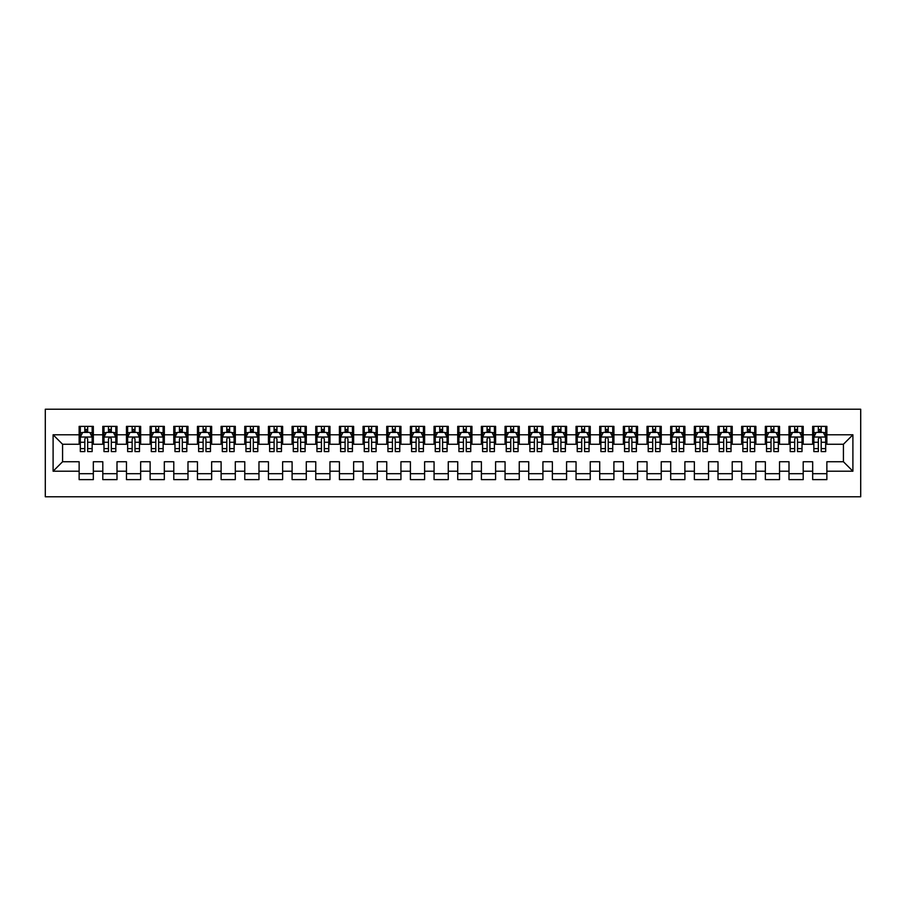 <?xml version="1.0" encoding="UTF-8"?>
<svg xmlns="http://www.w3.org/2000/svg" width="906" height="906" viewBox="0 0 906 906"><rect width="100%" height="100%" fill="white"/><g stroke="black" fill="none" stroke-linecap="round" stroke-linejoin="round"><path stroke-width="1.36" d="M45.3 496.771L860.7 496.771L860.7 409.229L45.3 409.229L45.3 496.771M53.103 471.222L53.103 434.778L79.139 434.778L79.139 444.246L62.571 444.246L62.571 461.754L53.103 471.222L79.139 471.222L79.139 479.625L93.329 479.625L93.329 471.222L102.797 471.222L102.797 479.625L116.999 479.625L116.999 471.222L126.466 471.222L126.466 479.625L140.657 479.625L140.657 471.222L150.124 471.222L150.124 479.625L164.326 479.625L164.326 471.222L173.782 471.222L173.782 479.625L187.984 479.625L187.984 471.222L197.451 471.222L197.451 479.625L211.642 479.625L211.642 471.222L221.109 471.222L221.109 479.625L235.311 479.625L235.311 471.222L244.767 471.222L244.767 479.625L258.969 479.625L258.969 471.222L268.436 471.222L268.436 479.625L282.627 479.625L282.627 471.222L292.094 471.222L292.094 479.625L306.296 479.625L306.296 471.222L315.764 471.222L315.764 479.625L329.954 479.625L329.954 471.222L339.422 471.222L339.422 479.625L353.623 479.625L353.623 471.222L363.08 471.222L363.08 479.625L377.281 479.625L377.281 471.222L386.749 471.222L386.749 479.625L400.939 479.625L400.939 471.222L410.407 471.222L410.407 479.625L424.608 479.625L424.608 471.222L434.065 471.222L434.065 479.625L448.266 479.625L448.266 471.222L457.734 471.222L457.734 479.625L471.935 479.625L471.935 471.222L481.392 471.222L481.392 479.625L495.593 479.625L495.593 471.222L505.061 471.222L505.061 479.625L519.251 479.625L519.251 471.222L528.719 471.222L528.719 479.625L542.92 479.625L542.92 471.222L552.377 471.222L552.377 479.625L566.578 479.625L566.578 471.222L576.046 471.222L576.046 479.625L590.236 479.625L590.236 471.222L599.704 471.222L599.704 479.625L613.906 479.625L613.906 471.222L623.373 471.222L623.373 479.625L637.564 479.625L637.564 471.222L647.031 471.222L647.031 479.625L661.233 479.625L661.233 471.222L670.689 471.222L670.689 479.625L684.891 479.625L684.891 471.222L694.358 471.222L694.358 479.625L708.549 479.625L708.549 471.222L718.016 471.222L718.016 479.625L732.218 479.625L732.218 471.222L741.674 471.222L741.674 479.625L755.876 479.625L755.876 471.222L765.343 471.222L765.343 479.625L779.534 479.625L779.534 471.222L789.001 471.222L789.001 479.625L803.203 479.625L803.203 471.222L812.671 471.222L812.671 479.625L826.861 479.625L826.861 461.754L843.429 461.754L843.429 444.246L826.861 444.246L826.861 434.778L852.897 434.778L852.897 471.222L826.861 471.222M826.861 434.778L826.861 426.375L812.671 426.375L812.671 434.778L803.203 434.778L803.203 426.375L789.001 426.375L789.001 434.778L779.534 434.778L779.534 426.375L765.343 426.375L765.343 434.778L755.876 434.778L755.876 426.375L741.674 426.375L741.674 434.778L732.218 434.778L732.218 426.375L718.016 426.375L718.016 434.778L708.549 434.778L708.549 426.375L694.358 426.375L694.358 434.778L684.891 434.778L684.891 426.375L670.689 426.375L670.689 434.778L661.233 434.778L661.233 426.375L647.031 426.375L647.031 434.778L637.564 434.778L637.564 426.375L623.373 426.375L623.373 434.778L613.906 434.778L613.906 426.375L599.704 426.375L599.704 434.778L590.236 434.778L590.236 426.375L576.046 426.375L576.046 434.778L566.578 434.778L566.578 426.375L552.377 426.375L552.377 434.778L542.92 434.778L542.92 426.375L528.719 426.375L528.719 434.778L519.251 434.778L519.251 426.375L505.061 426.375L505.061 434.778L495.593 434.778L495.593 426.375L481.392 426.375L481.392 434.778L471.935 434.778L471.935 426.375L457.734 426.375L457.734 434.778L448.266 434.778L448.266 426.375L434.065 426.375L434.065 434.778L424.608 434.778L424.608 426.375L410.407 426.375L410.407 434.778L400.939 434.778L400.939 426.375L386.749 426.375L386.749 434.778L377.281 434.778L377.281 426.375L363.08 426.375L363.08 434.778L353.623 434.778L353.623 426.375L339.422 426.375L339.422 434.778L329.954 434.778L329.954 426.375L315.764 426.375L315.764 434.778L306.296 434.778L306.296 426.375L292.094 426.375L292.094 434.778L282.627 434.778L282.627 426.375L268.436 426.375L268.436 434.778L258.969 434.778L258.969 426.375L244.767 426.375L244.767 434.778L235.311 434.778L235.311 426.375L221.109 426.375L221.109 434.778L211.642 434.778L211.642 426.375L197.451 426.375L197.451 434.778L187.984 434.778L187.984 426.375L173.782 426.375L173.782 434.778L164.326 434.778L164.326 426.375L150.124 426.375L150.124 434.778L140.657 434.778L140.657 426.375L126.466 426.375L126.466 434.778L116.999 434.778L116.999 426.375L102.797 426.375L102.797 434.778L93.329 434.778L93.329 426.375L79.139 426.375L79.139 434.778M803.203 471.222L803.203 461.754L812.671 461.754L812.671 471.222M852.897 434.778L843.429 444.246M779.534 471.222L779.534 461.754L789.001 461.754L789.001 471.222M812.671 434.778L812.671 444.246L803.203 444.246L803.203 434.778M755.876 471.222L755.876 461.754L765.343 461.754L765.343 471.222M789.001 434.778L789.001 444.246L779.534 444.246L779.534 434.778M732.218 471.222L732.218 461.754L741.674 461.754L741.674 471.222M765.343 434.778L765.343 444.246L755.876 444.246L755.876 434.778M708.549 471.222L708.549 461.754L718.016 461.754L718.016 471.222M741.674 434.778L741.674 444.246L732.218 444.246L732.218 434.778M684.891 471.222L684.891 461.754L694.358 461.754L694.358 471.222M718.016 434.778L718.016 444.246L708.549 444.246L708.549 434.778M661.233 471.222L661.233 461.754L670.689 461.754L670.689 471.222M694.358 434.778L694.358 444.246L684.891 444.246L684.891 434.778M637.564 471.222L637.564 461.754L647.031 461.754L647.031 471.222M670.689 434.778L670.689 444.246L661.233 444.246L661.233 434.778M613.906 471.222L613.906 461.754L623.373 461.754L623.373 471.222M647.031 434.778L647.031 444.246L637.564 444.246L637.564 434.778M590.236 471.222L590.236 461.754L599.704 461.754L599.704 471.222M623.373 434.778L623.373 444.246L613.906 444.246L613.906 434.778M566.578 471.222L566.578 461.754L576.046 461.754L576.046 471.222M599.704 434.778L599.704 444.246L590.236 444.246L590.236 434.778M542.92 471.222L542.92 461.754L552.377 461.754L552.377 471.222M576.046 434.778L576.046 444.246L566.578 444.246L566.578 434.778M519.251 471.222L519.251 461.754L528.719 461.754L528.719 471.222M552.377 434.778L552.377 444.246L542.92 444.246L542.92 434.778M495.593 471.222L495.593 461.754L505.061 461.754L505.061 471.222M528.719 434.778L528.719 444.246L519.251 444.246L519.251 434.778M471.935 471.222L471.935 461.754L481.392 461.754L481.392 471.222M505.061 434.778L505.061 444.246L495.593 444.246L495.593 434.778M448.266 471.222L448.266 461.754L457.734 461.754L457.734 471.222M481.392 434.778L481.392 444.246L471.935 444.246L471.935 434.778M424.608 471.222L424.608 461.754L434.065 461.754L434.065 471.222M457.734 434.778L457.734 444.246L448.266 444.246L448.266 434.778M400.939 471.222L400.939 461.754L410.407 461.754L410.407 471.222M434.065 434.778L434.065 444.246L424.608 444.246L424.608 434.778M377.281 471.222L377.281 461.754L386.749 461.754L386.749 471.222M410.407 434.778L410.407 444.246L400.939 444.246L400.939 434.778M353.623 471.222L353.623 461.754L363.08 461.754L363.08 471.222M386.749 434.778L386.749 444.246L377.281 444.246L377.281 434.778M329.954 471.222L329.954 461.754L339.422 461.754L339.422 471.222M363.08 434.778L363.08 444.246L353.623 444.246L353.623 434.778M306.296 471.222L306.296 461.754L315.764 461.754L315.764 471.222M339.422 434.778L339.422 444.246L329.954 444.246L329.954 434.778M282.627 471.222L282.627 461.754L292.094 461.754L292.094 471.222M315.764 434.778L315.764 444.246L306.296 444.246L306.296 434.778M258.969 471.222L258.969 461.754L268.436 461.754L268.436 471.222M292.094 434.778L292.094 444.246L282.627 444.246L282.627 434.778M235.311 471.222L235.311 461.754L244.767 461.754L244.767 471.222M268.436 434.778L268.436 444.246L258.969 444.246L258.969 434.778M211.642 471.222L211.642 461.754L221.109 461.754L221.109 471.222M244.767 434.778L244.767 444.246L235.311 444.246L235.311 434.778M187.984 471.222L187.984 461.754L197.451 461.754L197.451 471.222M221.109 434.778L221.109 444.246L211.642 444.246L211.642 434.778M164.326 471.222L164.326 461.754L173.782 461.754L173.782 471.222M197.451 434.778L197.451 444.246L187.984 444.246L187.984 434.778M140.657 471.222L140.657 461.754L150.124 461.754L150.124 471.222M173.782 434.778L173.782 444.246L164.326 444.246L164.326 434.778M116.999 471.222L116.999 461.754L126.466 461.754L126.466 471.222M150.124 434.778L150.124 444.246L140.657 444.246L140.657 434.778M93.329 471.222L93.329 461.754L102.797 461.754L102.797 471.222M126.466 434.778L126.466 444.246L116.999 444.246L116.999 434.778M62.571 461.754L79.139 461.754L79.139 471.222M102.797 434.778L102.797 444.246L93.329 444.246L93.329 434.778M812.671 432.298L813.848 432.298M825.683 432.298L826.861 432.298M789.001 432.298L790.191 432.298M802.014 432.298L803.203 432.298M765.343 432.298L766.521 432.298M778.356 432.298L779.534 432.298M741.674 432.298L742.863 432.298M754.698 432.298L755.876 432.298M718.016 432.298L719.205 432.298M731.029 432.298L732.218 432.298M694.358 432.298L695.536 432.298M707.371 432.298L708.549 432.298M670.689 432.298L671.878 432.298M683.702 432.298L684.891 432.298M647.031 432.298L648.209 432.298M660.044 432.298L661.233 432.298M623.373 432.298L624.551 432.298M636.386 432.298L637.564 432.298M599.704 432.298L600.893 432.298M612.716 432.298L613.906 432.298M576.046 432.298L577.224 432.298M589.059 432.298L590.236 432.298M552.377 432.298L553.566 432.298M565.401 432.298L566.578 432.298M528.719 432.298L529.897 432.298M541.731 432.298L542.92 432.298M505.061 432.298L506.239 432.298M518.073 432.298L519.251 432.298M481.392 432.298L482.581 432.298M494.404 432.298L495.593 432.298M457.734 432.298L458.912 432.298M470.746 432.298L471.935 432.298M434.065 432.298L435.254 432.298M447.088 432.298L448.266 432.298M410.407 432.298L411.596 432.298M423.419 432.298L424.608 432.298M386.749 432.298L387.927 432.298M399.761 432.298L400.939 432.298M363.08 432.298L364.269 432.298M376.103 432.298L377.281 432.298M339.422 432.298L340.599 432.298M352.434 432.298L353.623 432.298M315.764 432.298L316.941 432.298M328.776 432.298L329.954 432.298M292.094 432.298L293.284 432.298M305.107 432.298L306.296 432.298M268.436 432.298L269.614 432.298M281.449 432.298L282.627 432.298M244.767 432.298L245.956 432.298M257.791 432.298L258.969 432.298M221.109 432.298L222.298 432.298M234.122 432.298L235.311 432.298M197.451 432.298L198.629 432.298M210.464 432.298L211.642 432.298M173.782 432.298L174.971 432.298M186.795 432.298L187.984 432.298M150.124 432.298L151.302 432.298M163.137 432.298L164.326 432.298M126.466 432.298L127.644 432.298M139.479 432.298L140.657 432.298M102.797 432.298L103.986 432.298M115.809 432.298L116.999 432.298M79.139 432.298L80.317 432.298M92.152 432.298L93.329 432.298M79.139 473.702L93.329 473.702M102.797 473.702L116.999 473.702M126.466 473.702L140.657 473.702M150.124 473.702L164.326 473.702M173.782 473.702L187.984 473.702M197.451 473.702L211.642 473.702M221.109 473.702L235.311 473.702M244.767 473.702L258.969 473.702M268.436 473.702L282.627 473.702M292.094 473.702L306.296 473.702M315.764 473.702L329.954 473.702M339.422 473.702L353.623 473.702M363.08 473.702L377.281 473.702M386.749 473.702L400.939 473.702M410.407 473.702L424.608 473.702M434.065 473.702L448.266 473.702M457.734 473.702L471.935 473.702M481.392 473.702L495.593 473.702M505.061 473.702L519.251 473.702M528.719 473.702L542.92 473.702M552.377 473.702L566.578 473.702M576.046 473.702L590.236 473.702M599.704 473.702L613.906 473.702M623.373 473.702L637.564 473.702M647.031 473.702L661.233 473.702M670.689 473.702L684.891 473.702M694.358 473.702L708.549 473.702M718.016 473.702L732.218 473.702M741.674 473.702L755.876 473.702M765.343 473.702L779.534 473.702M789.001 473.702L803.203 473.702M812.671 473.702L826.861 473.702M53.103 434.778L62.571 444.246M843.429 461.754L852.897 471.222M87.656 429.455L84.813 429.455M92.152 448.617L87.656 448.617L87.656 451.584L92.152 451.584L92.152 437.145L89.785 432.411L82.684 432.411L80.317 437.145L80.317 451.584L84.813 451.584L84.813 448.617L80.317 448.617M80.317 437.145L80.317 426.375M92.152 437.145L92.152 426.375M84.813 432.411L84.813 426.375M87.656 426.375L87.656 432.411M87.656 448.617L87.656 438.923C86.716 437.1 85.764 437.1 84.813 438.923L84.813 448.617M87.656 432.298L84.813 432.298M111.313 429.455L108.482 429.455M115.809 448.617L111.313 448.617L111.313 451.584L115.809 451.584L115.809 437.145L113.443 432.411L106.353 432.411L103.986 437.145L103.986 451.584L108.482 451.584L108.482 448.617L103.986 448.617M103.986 437.145L103.986 426.375M115.809 437.145L115.809 426.375M108.482 432.411L108.482 426.375M111.313 426.375L111.313 432.411M111.313 448.617L111.313 438.923C110.373 437.1 109.422 437.1 108.482 438.923L108.482 448.617M111.313 432.298L108.482 432.298M134.983 429.455L132.14 429.455M139.479 448.617L134.983 448.617L134.983 451.584L139.479 451.584L139.479 437.145L137.112 432.411L130.011 432.411L127.644 437.145L127.644 451.584L132.14 451.584L132.14 448.617L127.644 448.617M127.644 437.145L127.644 426.375M139.479 437.145L139.479 426.375M132.14 432.411L132.14 426.375M134.983 426.375L134.983 432.411M134.983 448.617L134.983 438.923C134.031 437.1 133.091 437.1 132.14 438.923L132.14 448.617M134.983 432.298L132.14 432.298M158.641 429.455L155.798 429.455M163.137 448.617L158.641 448.617L158.641 451.584L163.137 451.584L163.137 437.145L160.77 432.411L153.669 432.411L151.302 437.145L151.302 451.584L155.798 451.584L155.798 448.617L151.302 448.617M151.302 437.145L151.302 426.375M163.137 437.145L163.137 426.375M155.798 432.411L155.798 426.375M158.641 426.375L158.641 432.411M158.641 448.617L158.641 438.923C157.701 437.1 156.749 437.1 155.798 438.923L155.798 448.617M158.641 432.298L155.798 432.298M182.31 429.455L179.467 429.455M186.795 448.617L182.31 448.617L182.31 451.584L186.795 451.584L186.795 437.145L184.439 432.411L177.338 432.411L174.971 437.145L174.971 451.584L179.467 451.584L179.467 448.617L174.971 448.617M174.971 437.145L174.971 426.375M186.795 437.145L186.795 426.375M179.467 432.411L179.467 426.375M182.31 426.375L182.31 432.411M182.31 448.617L182.31 438.923C181.359 437.1 180.407 437.1 179.467 438.923L179.467 448.617M182.31 432.298L179.467 432.298M205.968 429.455L203.125 429.455M210.464 448.617L205.968 448.617L205.968 451.584L210.464 451.584L210.464 437.145L208.097 432.411L200.996 432.411L198.629 437.145L198.629 451.584L203.125 451.584L203.125 448.617L198.629 448.617M198.629 437.145L198.629 426.375M210.464 437.145L210.464 426.375M203.125 432.411L203.125 426.375M205.968 426.375L205.968 432.411M205.968 448.617L205.968 438.923C205.016 437.1 204.077 437.1 203.125 438.923L203.125 448.617M205.968 432.298L203.125 432.298M229.626 429.455L226.794 429.455M234.122 448.617L229.626 448.617L229.626 451.584L234.122 451.584L234.122 437.145L231.755 432.411L224.654 432.411L222.298 437.145L222.298 451.584L226.794 451.584L226.794 448.617L222.298 448.617M222.298 437.145L222.298 426.375M234.122 437.145L234.122 426.375M226.794 432.411L226.794 426.375M229.626 426.375L229.626 432.411M229.626 448.617L229.626 438.923C228.686 437.1 227.734 437.1 226.794 438.923L226.794 448.617M229.626 432.298L226.794 432.298M253.295 429.455L250.452 429.455M257.791 448.617L253.295 448.617L253.295 451.584L257.791 451.584L257.791 437.145L255.424 432.411L248.323 432.411L245.956 437.145L245.956 451.584L250.452 451.584L250.452 448.617L245.956 448.617M245.956 437.145L245.956 426.375M257.791 437.145L257.791 426.375M250.452 432.411L250.452 426.375M253.295 426.375L253.295 432.411M253.295 448.617L253.295 438.923C252.344 437.1 251.404 437.1 250.452 438.923L250.452 448.617M253.295 432.298L250.452 432.298M276.953 429.455L274.11 429.455M281.449 448.617L276.953 448.617L276.953 451.584L281.449 451.584L281.449 437.145L279.082 432.411L271.981 432.411L269.614 437.145L269.614 451.584L274.11 451.584L274.11 448.617L269.614 448.617M269.614 437.145L269.614 426.375M281.449 437.145L281.449 426.375M274.11 432.411L274.11 426.375M276.953 426.375L276.953 432.411M276.953 448.617L276.953 438.923C276.013 437.1 275.062 437.1 274.11 438.923L274.11 448.617M276.953 432.298L274.11 432.298M300.611 429.455L297.78 429.455M305.107 448.617L300.611 448.617L300.611 451.584L305.107 451.584L305.107 437.145L302.74 432.411L295.65 432.411L293.284 437.145L293.284 451.584L297.78 451.584L297.78 448.617L293.284 448.617M293.284 437.145L293.284 426.375M305.107 437.145L305.107 426.375M297.78 432.411L297.78 426.375M300.611 426.375L300.611 432.411M300.611 448.617L300.611 438.923C299.671 437.1 298.72 437.1 297.78 438.923L297.78 448.617M300.611 432.298L297.78 432.298M324.28 429.455L321.437 429.455M328.776 448.617L324.28 448.617L324.28 451.584L328.776 451.584L328.776 437.145L326.409 432.411L319.308 432.411L316.941 437.145L316.941 451.584L321.437 451.584L321.437 448.617L316.941 448.617M316.941 437.145L316.941 426.375M328.776 437.145L328.776 426.375M321.437 432.411L321.437 426.375M324.28 426.375L324.28 432.411M324.28 448.617L324.28 438.923C323.329 437.1 322.389 437.1 321.437 438.923L321.437 448.617M324.28 432.298L321.437 432.298M347.938 429.455L345.095 429.455M352.434 448.617L347.938 448.617L347.938 451.584L352.434 451.584L352.434 437.145L350.067 432.411L342.966 432.411L340.599 437.145L340.599 451.584L345.095 451.584L345.095 448.617L340.599 448.617M340.599 437.145L340.599 426.375M352.434 437.145L352.434 426.375M345.095 432.411L345.095 426.375M347.938 426.375L347.938 432.411M347.938 448.617L347.938 438.923C346.998 437.1 346.047 437.1 345.095 438.923L345.095 448.617M347.938 432.298L345.095 432.298M371.607 429.455L368.765 429.455M376.103 448.617L371.607 448.617L371.607 451.584L376.103 451.584L376.103 437.145L373.736 432.411L366.636 432.411L364.269 437.145L364.269 451.584L368.765 451.584L368.765 448.617L364.269 448.617M364.269 437.145L364.269 426.375M376.103 437.145L376.103 426.375M368.765 432.411L368.765 426.375M371.607 426.375L371.607 432.411M371.607 448.617L371.607 438.923C370.656 437.1 369.705 437.1 368.765 438.923L368.765 448.617M371.607 432.298L368.765 432.298M395.265 429.455L392.423 429.455M399.761 448.617L395.265 448.617L395.265 451.584L399.761 451.584L399.761 437.145L397.394 432.411L390.293 432.411L387.927 437.145L387.927 451.584L392.423 451.584L392.423 448.617L387.927 448.617M387.927 437.145L387.927 426.375M399.761 437.145L399.761 426.375M392.423 432.411L392.423 426.375M395.265 426.375L395.265 432.411M395.265 448.617L395.265 438.923C394.314 437.1 393.374 437.1 392.423 438.923L392.423 448.617M395.265 432.298L392.423 432.298M418.923 429.455L416.092 429.455M423.419 448.617L418.923 448.617L418.923 451.584L423.419 451.584L423.419 437.145L421.052 432.411L413.963 432.411L411.596 437.145L411.596 451.584L416.092 451.584L416.092 448.617L411.596 448.617M411.596 437.145L411.596 426.375M423.419 437.145L423.419 426.375M416.092 432.411L416.092 426.375M418.923 426.375L418.923 432.411M418.923 448.617L418.923 438.923C417.983 437.1 417.032 437.1 416.092 438.923L416.092 448.617M418.923 432.298L416.092 432.298M442.592 429.455L439.75 429.455M447.088 448.617L442.592 448.617L442.592 451.584L447.088 451.584L447.088 437.145L444.721 432.411L437.621 432.411L435.254 437.145L435.254 451.584L439.75 451.584L439.75 448.617L435.254 448.617M435.254 437.145L435.254 426.375M447.088 437.145L447.088 426.375M439.75 432.411L439.75 426.375M442.592 426.375L442.592 432.411M442.592 448.617L442.592 438.923C441.641 437.1 440.701 437.1 439.75 438.923L439.75 448.617M442.592 432.298L439.75 432.298M466.25 429.455L463.408 429.455M470.746 448.617L466.25 448.617L466.25 451.584L470.746 451.584L470.746 437.145L468.379 432.411L461.279 432.411L458.912 437.145L458.912 451.584L463.408 451.584L463.408 448.617L458.912 448.617M458.912 437.145L458.912 426.375M470.746 437.145L470.746 426.375M463.408 432.411L463.408 426.375M466.25 426.375L466.25 432.411M466.25 448.617L466.25 438.923C465.31 437.1 464.359 437.1 463.408 438.923L463.408 448.617M466.25 432.298L463.408 432.298M489.908 429.455L487.077 429.455M494.404 448.617L489.908 448.617L489.908 451.584L494.404 451.584L494.404 437.145L492.037 432.411L484.948 432.411L482.581 437.145L482.581 451.584L487.077 451.584L487.077 448.617L482.581 448.617M482.581 437.145L482.581 426.375M494.404 437.145L494.404 426.375M487.077 432.411L487.077 426.375M489.908 426.375L489.908 432.411M489.908 448.617L489.908 438.923C488.968 437.1 488.017 437.1 487.077 438.923L487.077 448.617M489.908 432.298L487.077 432.298M513.577 429.455L510.735 429.455M518.073 448.617L513.577 448.617L513.577 451.584L518.073 451.584L518.073 437.145L515.707 432.411L508.606 432.411L506.239 437.145L506.239 451.584L510.735 451.584L510.735 448.617L506.239 448.617M506.239 437.145L506.239 426.375M518.073 437.145L518.073 426.375M510.735 432.411L510.735 426.375M513.577 426.375L513.577 432.411M513.577 448.617L513.577 438.923C512.626 437.1 511.686 437.1 510.735 438.923L510.735 448.617M513.577 432.298L510.735 432.298M537.235 429.455L534.393 429.455M541.731 448.617L537.235 448.617L537.235 451.584L541.731 451.584L541.731 437.145L539.364 432.411L532.264 432.411L529.897 437.145L529.897 451.584L534.393 451.584L534.393 448.617L529.897 448.617M529.897 437.145L529.897 426.375M541.731 437.145L541.731 426.375M534.393 432.411L534.393 426.375M537.235 426.375L537.235 432.411M537.235 448.617L537.235 438.923C536.295 437.1 535.344 437.1 534.393 438.923L534.393 448.617M537.235 432.298L534.393 432.298M560.905 429.455L558.062 429.455M565.401 448.617L560.905 448.617L560.905 451.584L565.401 451.584L565.401 437.145L563.034 432.411L555.933 432.411L553.566 437.145L553.566 451.584L558.062 451.584L558.062 448.617L553.566 448.617M553.566 437.145L553.566 426.375M565.401 437.145L565.401 426.375M558.062 432.411L558.062 426.375M560.905 426.375L560.905 432.411M560.905 448.617L560.905 438.923C559.953 437.1 559.013 437.1 558.062 438.923L558.062 448.617M560.905 432.298L558.062 432.298M584.563 429.455L581.72 429.455M589.059 448.617L584.563 448.617L584.563 451.584L589.059 451.584L589.059 437.145L586.692 432.411L579.591 432.411L577.224 437.145L577.224 451.584L581.72 451.584L581.72 448.617L577.224 448.617M577.224 437.145L577.224 426.375M589.059 437.145L589.059 426.375M581.72 432.411L581.72 426.375M584.563 426.375L584.563 432.411M584.563 448.617L584.563 438.923C583.611 437.1 582.671 437.1 581.72 438.923L581.72 448.617M584.563 432.298L581.72 432.298M608.22 429.455L605.389 429.455M612.716 448.617L608.22 448.617L608.22 451.584L612.716 451.584L612.716 437.145L610.35 432.411L603.26 432.411L600.893 437.145L600.893 451.584L605.389 451.584L605.389 448.617L600.893 448.617M600.893 437.145L600.893 426.375M612.716 437.145L612.716 426.375M605.389 432.411L605.389 426.375M608.22 426.375L608.22 432.411M608.22 448.617L608.22 438.923C607.28 437.1 606.329 437.1 605.389 438.923L605.389 448.617M608.22 432.298L605.389 432.298M631.89 429.455L629.047 429.455M636.386 448.617L631.89 448.617L631.89 451.584L636.386 451.584L636.386 437.145L634.019 432.411L626.918 432.411L624.551 437.145L624.551 451.584L629.047 451.584L629.047 448.617L624.551 448.617M624.551 437.145L624.551 426.375M636.386 437.145L636.386 426.375M629.047 432.411L629.047 426.375M631.89 426.375L631.89 432.411M631.89 448.617L631.89 438.923C630.938 437.1 629.998 437.1 629.047 438.923L629.047 448.617M631.89 432.298L629.047 432.298M655.548 429.455L652.705 429.455M660.044 448.617L655.548 448.617L655.548 451.584L660.044 451.584L660.044 437.145L657.677 432.411L650.576 432.411L648.209 437.145L648.209 451.584L652.705 451.584L652.705 448.617L648.209 448.617M648.209 437.145L648.209 426.375M660.044 437.145L660.044 426.375M652.705 432.411L652.705 426.375M655.548 426.375L655.548 432.411M655.548 448.617L655.548 438.923C654.608 437.1 653.656 437.1 652.705 438.923L652.705 448.617M655.548 432.298L652.705 432.298M679.206 429.455L676.374 429.455M683.702 448.617L679.206 448.617L679.206 451.584L683.702 451.584L683.702 437.145L681.346 432.411L674.245 432.411L671.878 437.145L671.878 451.584L676.374 451.584L676.374 448.617L671.878 448.617M671.878 437.145L671.878 426.375M683.702 437.145L683.702 426.375M676.374 432.411L676.374 426.375M679.206 426.375L679.206 432.411M679.206 448.617L679.206 438.923C678.266 437.1 677.314 437.1 676.374 438.923L676.374 448.617M679.206 432.298L676.374 432.298M702.875 429.455L700.032 429.455M707.371 448.617L702.875 448.617L702.875 451.584L707.371 451.584L707.371 437.145L705.004 432.411L697.903 432.411L695.536 437.145L695.536 451.584L700.032 451.584L700.032 448.617L695.536 448.617M695.536 437.145L695.536 426.375M707.371 437.145L707.371 426.375M700.032 432.411L700.032 426.375M702.875 426.375L702.875 432.411M702.875 448.617L702.875 438.923C701.923 437.1 700.984 437.1 700.032 438.923L700.032 448.617M702.875 432.298L700.032 432.298M726.533 429.455L723.69 429.455M731.029 448.617L726.533 448.617L726.533 451.584L731.029 451.584L731.029 437.145L728.662 432.411L721.561 432.411L719.205 437.145L719.205 451.584L723.69 451.584L723.69 448.617L719.205 448.617M719.205 437.145L719.205 426.375M731.029 437.145L731.029 426.375M723.69 432.411L723.69 426.375M726.533 426.375L726.533 432.411M726.533 448.617L726.533 438.923C725.593 437.1 724.641 437.1 723.69 438.923L723.69 448.617M726.533 432.298L723.69 432.298M750.202 429.455L747.359 429.455M754.698 448.617L750.202 448.617L750.202 451.584L754.698 451.584L754.698 437.145L752.331 432.411L745.23 432.411L742.863 437.145L742.863 451.584L747.359 451.584L747.359 448.617L742.863 448.617M742.863 437.145L742.863 426.375M754.698 437.145L754.698 426.375M747.359 432.411L747.359 426.375M750.202 426.375L750.202 432.411M750.202 448.617L750.202 438.923C749.251 437.1 748.311 437.1 747.359 438.923L747.359 448.617M750.202 432.298L747.359 432.298M773.86 429.455L771.017 429.455M778.356 448.617L773.86 448.617L773.86 451.584L778.356 451.584L778.356 437.145L775.989 432.411L768.888 432.411L766.521 437.145L766.521 451.584L771.017 451.584L771.017 448.617L766.521 448.617M766.521 437.145L766.521 426.375M778.356 437.145L778.356 426.375M771.017 432.411L771.017 426.375M773.86 426.375L773.86 432.411M773.86 448.617L773.86 438.923C772.92 437.1 771.969 437.1 771.017 438.923L771.017 448.617M773.86 432.298L771.017 432.298M797.518 429.455L794.687 429.455M802.014 448.617L797.518 448.617L797.518 451.584L802.014 451.584L802.014 437.145L799.647 432.411L792.557 432.411L790.191 437.145L790.191 451.584L794.687 451.584L794.687 448.617L790.191 448.617M790.191 437.145L790.191 426.375M802.014 437.145L802.014 426.375M794.687 432.411L794.687 426.375M797.518 426.375L797.518 432.411M797.518 448.617L797.518 438.923C796.578 437.1 795.627 437.1 794.687 438.923L794.687 448.617M797.518 432.298L794.687 432.298M821.187 429.455L818.345 429.455M825.683 448.617L821.187 448.617L821.187 451.584L825.683 451.584L825.683 437.145L823.316 432.411L816.215 432.411L813.848 437.145L813.848 451.584L818.345 451.584L818.345 448.617L813.848 448.617M813.848 437.145L813.848 426.375M825.683 437.145L825.683 426.375M818.345 432.411L818.345 426.375M821.187 426.375L821.187 432.411M821.187 448.617L821.187 438.923C820.236 437.1 819.296 437.1 818.345 438.923L818.345 448.617M821.187 432.298L818.345 432.298M92.095 437.032L80.385 437.032M80.317 432.694L82.548 432.694M89.932 432.694L92.152 432.694M84.813 442.275L80.317 442.275M92.152 442.275L87.656 442.275M87.656 430.962L84.813 430.962M115.753 437.032L104.043 437.032M103.986 432.694L106.206 432.694M113.59 432.694L115.809 432.694M108.482 442.275L103.986 442.275M115.809 442.275L111.313 442.275M111.313 430.962L108.482 430.962M139.422 437.032L127.701 437.032M127.644 432.694L129.864 432.694M137.248 432.694L139.479 432.694M132.14 442.275L127.644 442.275M139.479 442.275L134.983 442.275M134.983 430.962L132.14 430.962M163.08 437.032L151.37 437.032M151.302 432.694L153.533 432.694M160.917 432.694L163.137 432.694M155.798 442.275L151.302 442.275M163.137 442.275L158.641 442.275M158.641 430.962L155.798 430.962M186.738 437.032L175.028 437.032M174.971 432.694L177.191 432.694M184.575 432.694L186.795 432.694M179.467 442.275L174.971 442.275M186.795 442.275L182.31 442.275M182.31 430.962L179.467 430.962M210.407 437.032L198.686 437.032M198.629 432.694L200.86 432.694M208.233 432.694L210.464 432.694M203.125 442.275L198.629 442.275M210.464 442.275L205.968 442.275M205.968 430.962L203.125 430.962M234.065 437.032L222.355 437.032M222.298 432.694L224.518 432.694M231.902 432.694L234.122 432.694M226.794 442.275L222.298 442.275M234.122 442.275L229.626 442.275M229.626 430.962L226.794 430.962M257.723 437.032L246.013 437.032M245.956 432.694L248.176 432.694M255.56 432.694L257.791 432.694M250.452 442.275L245.956 442.275M257.791 442.275L253.295 442.275M253.295 430.962L250.452 430.962M281.392 437.032L269.682 437.032M269.614 432.694L271.845 432.694M279.229 432.694L281.449 432.694M274.11 442.275L269.614 442.275M281.449 442.275L276.953 442.275M276.953 430.962L274.11 430.962M305.05 437.032L293.34 437.032M293.284 432.694L295.503 432.694M302.887 432.694L305.107 432.694M297.78 442.275L293.284 442.275M305.107 442.275L300.611 442.275M300.611 430.962L297.78 430.962M328.719 437.032L316.998 437.032M316.941 432.694L319.161 432.694M326.545 432.694L328.776 432.694M321.437 442.275L316.941 442.275M328.776 442.275L324.28 442.275M324.28 430.962L321.437 430.962M352.377 437.032L340.667 437.032M340.599 432.694L342.83 432.694M350.214 432.694L352.434 432.694M345.095 442.275L340.599 442.275M352.434 442.275L347.938 442.275M347.938 430.962L345.095 430.962M376.035 437.032L364.325 437.032M364.269 432.694L366.488 432.694M373.872 432.694L376.103 432.694M368.765 442.275L364.269 442.275M376.103 442.275L371.607 442.275M371.607 430.962L368.765 430.962M399.705 437.032L387.983 437.032M387.927 432.694L390.158 432.694M397.53 432.694L399.761 432.694M392.423 442.275L387.927 442.275M399.761 442.275L395.265 442.275M395.265 430.962L392.423 430.962M423.362 437.032L411.652 437.032M411.596 432.694L413.815 432.694M421.199 432.694L423.419 432.694M416.092 442.275L411.596 442.275M423.419 442.275L418.923 442.275M418.923 430.962L416.092 430.962M447.02 437.032L435.31 437.032M435.254 432.694L437.473 432.694M444.857 432.694L447.088 432.694M439.75 442.275L435.254 442.275M447.088 442.275L442.592 442.275M442.592 430.962L439.75 430.962M470.69 437.032L458.98 437.032M458.912 432.694L461.143 432.694M468.527 432.694L470.746 432.694M463.408 442.275L458.912 442.275M470.746 442.275L466.25 442.275M466.25 430.962L463.408 430.962M494.348 437.032L482.638 437.032M482.581 432.694L484.801 432.694M492.185 432.694L494.404 432.694M487.077 442.275L482.581 442.275M494.404 442.275L489.908 442.275M489.908 430.962L487.077 430.962M518.017 437.032L506.295 437.032M506.239 432.694L508.47 432.694M515.842 432.694L518.073 432.694M510.735 442.275L506.239 442.275M518.073 442.275L513.577 442.275M513.577 430.962L510.735 430.962M541.675 437.032L529.965 437.032M529.897 432.694L532.128 432.694M539.512 432.694L541.731 432.694M534.393 442.275L529.897 442.275M541.731 442.275L537.235 442.275M537.235 430.962L534.393 430.962M565.333 437.032L553.623 437.032M553.566 432.694L555.786 432.694M563.17 432.694L565.401 432.694M558.062 442.275L553.566 442.275M565.401 442.275L560.905 442.275M560.905 430.962L558.062 430.962M589.002 437.032L577.281 437.032M577.224 432.694L579.455 432.694M586.839 432.694L589.059 432.694M581.72 442.275L577.224 442.275M589.059 442.275L584.563 442.275M584.563 430.962L581.72 430.962M612.66 437.032L600.95 437.032M600.893 432.694L603.113 432.694M610.497 432.694L612.716 432.694M605.389 442.275L600.893 442.275M612.716 442.275L608.22 442.275M608.22 430.962L605.389 430.962M636.318 437.032L624.608 437.032M624.551 432.694L626.771 432.694M634.155 432.694L636.386 432.694M629.047 442.275L624.551 442.275M636.386 442.275L631.89 442.275M631.89 430.962L629.047 430.962M659.987 437.032L648.277 437.032M648.209 432.694L650.44 432.694M657.824 432.694L660.044 432.694M652.705 442.275L648.209 442.275M660.044 442.275L655.548 442.275M655.548 430.962L652.705 430.962M683.645 437.032L671.935 437.032M671.878 432.694L674.098 432.694M681.482 432.694L683.702 432.694M676.374 442.275L671.878 442.275M683.702 442.275L679.206 442.275M679.206 430.962L676.374 430.962M707.314 437.032L695.593 437.032M695.536 432.694L697.767 432.694M705.14 432.694L707.371 432.694M700.032 442.275L695.536 442.275M707.371 442.275L702.875 442.275M702.875 430.962L700.032 430.962M730.972 437.032L719.262 437.032M719.205 432.694L721.425 432.694M728.809 432.694L731.029 432.694M723.69 442.275L719.205 442.275M731.029 442.275L726.533 442.275M726.533 430.962L723.69 430.962M754.63 437.032L742.92 437.032M742.863 432.694L745.083 432.694M752.467 432.694L754.698 432.694M747.359 442.275L742.863 442.275M754.698 442.275L750.202 442.275M750.202 430.962L747.359 430.962M778.299 437.032L766.578 437.032M766.521 432.694L768.752 432.694M776.136 432.694L778.356 432.694M771.017 442.275L766.521 442.275M778.356 442.275L773.86 442.275M773.86 430.962L771.017 430.962M801.957 437.032L790.247 437.032M790.191 432.694L792.41 432.694M799.794 432.694L802.014 432.694M794.687 442.275L790.191 442.275M802.014 442.275L797.518 442.275M797.518 430.962L794.687 430.962M825.615 437.032L813.905 437.032M813.848 432.694L816.068 432.694M823.452 432.694L825.683 432.694M818.345 442.275L813.848 442.275M825.683 442.275L821.187 442.275M821.187 430.962L818.345 430.962"/></g></svg>
